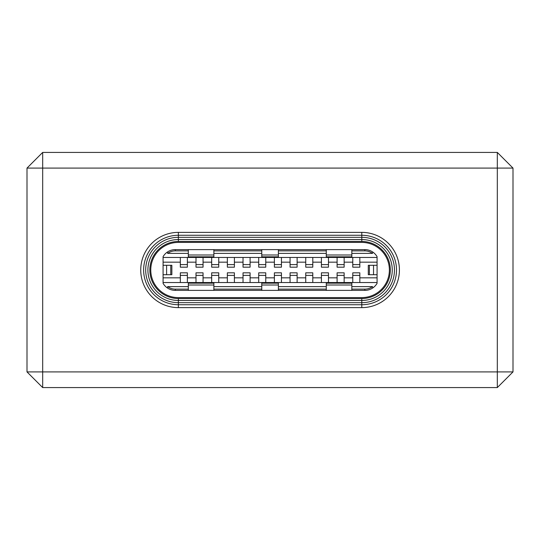 <?xml version="1.0" encoding="UTF-8"?>
<svg xmlns="http://www.w3.org/2000/svg" width="540" height="540" viewBox="0 0 540 540"><rect width="100%" height="100%" fill="white"/><g stroke="black" fill="none" stroke-linecap="round" stroke-linejoin="round"><path stroke-width="0.81" d="M149.83 270A28.532 28.532 -90 0 0 178.362 298.532L361.787 298.532L361.787 302.67L178.362 302.67L178.362 300.463L361.787 300.463A30.463 30.463 90 0 0 392.249 270A30.463 30.463 90 0 0 361.787 239.537L361.787 241.468L178.362 241.468A28.532 28.532 -90 0 0 149.83 270M361.787 241.468A28.532 28.532 90 0 1 390.319 270A28.532 28.532 90 0 1 361.787 298.532M361.787 242.406A27.594 27.594 90 0 1 389.381 270A27.594 27.594 90 0 1 361.787 297.594L178.362 297.594A27.594 27.594 -90 0 1 150.768 270A27.594 27.594 -90 0 1 178.362 242.406L361.787 242.406M178.362 232.376A37.625 37.625 -90 0 0 140.738 270A37.625 37.625 -90 0 0 178.362 307.625L178.362 304.729L361.787 304.729L361.787 302.67A32.67 32.67 -90 0 0 394.457 270A32.67 32.67 -90 0 0 361.787 237.33L361.787 235.271A34.729 34.729 90 0 1 396.515 270A34.729 34.729 90 0 1 361.787 304.729L361.787 307.625A37.625 37.625 -90 0 0 399.411 270A37.625 37.625 -90 0 0 361.787 232.376L361.787 235.271L178.362 235.271L178.362 237.33A32.67 32.67 -90 0 0 145.692 270A32.67 32.67 -90 0 0 178.362 302.67L178.362 304.729A34.729 34.729 90 0 1 143.633 270A34.729 34.729 90 0 1 178.362 235.271L178.362 232.376L361.787 232.376M497.32 152.422L497.32 168.095L42.68 168.095L42.68 371.905L497.32 371.905L497.32 168.095L513 168.095L513 371.905L497.32 371.905L497.32 387.578L42.68 387.578L42.68 371.905L27 371.905L27 168.095L42.68 152.422L497.32 152.422L513 168.095M497.32 387.578L513 371.905M27 168.095L42.68 168.095L42.68 152.422M27 371.905L42.68 387.578M377.075 256.675A14.107 14.107 -90 0 0 364.851 249.622L175.298 249.622A14.107 14.107 -90 0 0 163.08 256.675L163.08 283.325A14.107 14.107 -90 0 0 175.298 290.378L364.851 290.378A14.107 14.107 -90 0 0 377.075 283.325L377.075 256.675M213.874 249.622L213.874 254.995L188.318 254.995L188.318 249.622M213.874 252.774L213.874 253.699M188.318 254.995L188.318 256.831L213.874 256.831L213.874 254.995M351.83 253.699L351.83 252.774M351.83 249.622L351.83 256.831L326.281 256.831L326.281 249.622M278.384 249.622L278.384 256.831L261.765 256.831L261.765 249.622M278.384 253.699L278.384 252.774M167.265 252.126L167.67 253.382A12.859 12.859 90 0 1 175.298 250.871L188.318 250.871M213.874 250.871L261.765 250.871M278.384 250.871L326.281 250.871M351.83 250.871L364.851 250.871A12.859 12.859 90 0 1 372.485 253.382L372.883 252.126M326.281 290.378L326.281 285.005L351.83 285.005L351.83 290.378M351.83 285.005L351.83 283.169L326.281 283.169L326.281 285.005M351.83 286.301L351.83 287.226M188.318 290.378L188.318 283.169L213.874 283.169L213.874 290.378M213.874 287.226L213.874 286.301M278.384 287.226L278.384 286.301M261.765 290.378L261.765 283.169L278.384 283.169L278.384 290.378M372.883 287.874L372.485 286.619A12.859 12.859 90 0 1 364.851 289.13L351.83 289.13M326.281 289.13L278.384 289.13M261.765 289.13L213.874 289.13M188.318 289.13L175.298 289.13A12.859 12.859 90 0 1 167.67 286.619L188.318 286.619M372.485 253.382L351.83 253.382M326.281 253.382L278.384 253.382M261.765 253.382L213.874 253.382M188.318 253.382L167.67 253.382M213.874 286.619L261.765 286.619M278.384 286.619L326.281 286.619M351.83 286.619L372.485 286.619M167.67 286.619L167.265 287.874M377.075 257.459L163.08 257.459M163.08 282.541L377.075 282.541M359.829 257.459L359.829 267.178L352.775 267.178L352.775 257.459M377.075 262.163L359.829 262.163L359.829 261.171M344.149 257.459L344.149 267.178L337.095 267.178L337.095 257.459M352.775 262.163L344.149 262.163L344.149 261.171M328.475 257.459L328.475 267.178L321.422 267.178L321.422 257.459M337.095 262.163L328.475 262.163L328.475 261.171M312.795 257.459L312.795 267.178L305.741 267.178L305.741 257.459M321.422 262.163L312.795 262.163L312.795 261.171M297.122 257.459L297.122 267.178L290.061 267.178L290.061 257.459M305.741 262.163L297.122 262.163L297.122 261.171M281.441 257.459L281.441 267.178L274.388 267.178L274.388 257.459M290.061 262.163L281.441 262.163L281.441 261.171M265.761 257.459L265.761 267.178L258.707 267.178L258.707 257.459M274.388 262.163L265.761 262.163L265.761 261.171M250.088 257.459L250.088 267.178L243.034 267.178L243.034 257.459M258.707 262.163L250.088 262.163L250.088 261.171M234.407 257.459L234.407 267.178L227.353 267.178L227.353 257.459M243.034 262.163L234.407 262.163L234.407 261.171M218.734 257.459L218.734 267.178L211.68 267.178L211.68 257.459M227.353 262.163L218.734 262.163L218.734 261.171M203.054 257.459L203.054 267.178L196 267.178L196 257.459M211.68 262.163L203.054 262.163L203.054 261.171M187.38 257.459L187.38 267.178L180.32 267.178L180.32 257.459M196 262.163L187.38 262.163L187.38 261.171M180.32 262.163L163.08 262.163M180.32 282.541L180.32 272.822L187.38 272.822L187.38 282.541M187.38 278.829L187.38 277.837L196 277.837M196 282.541L196 272.822L203.054 272.822L203.054 282.541M203.054 278.829L203.054 277.837L211.68 277.837M211.68 282.541L211.68 272.822L218.734 272.822L218.734 282.541M218.734 278.829L218.734 277.837L227.353 277.837M227.353 282.541L227.353 272.822L234.407 272.822L234.407 282.541M234.407 278.829L234.407 277.837L243.034 277.837M243.034 282.541L243.034 272.822L250.088 272.822L250.088 282.541M250.088 278.829L250.088 277.837L258.707 277.837M258.707 282.541L258.707 272.822L265.761 272.822L265.761 282.541M265.761 278.829L265.761 277.837L274.388 277.837M274.388 282.541L274.388 272.822L281.441 272.822L281.441 282.541M281.441 278.829L281.441 277.837L290.061 277.837M290.061 282.541L290.061 272.822L297.122 272.822L297.122 282.541M297.122 278.829L297.122 277.837L305.741 277.837M305.741 282.541L305.741 272.822L312.795 272.822L312.795 282.541M312.795 278.829L312.795 277.837L321.422 277.837M321.422 282.541L321.422 272.822L328.475 272.822L328.475 282.541M328.475 278.829L328.475 277.837L337.095 277.837M337.095 282.541L337.095 272.822L344.149 272.822L344.149 282.541M344.149 278.829L344.149 277.837L352.775 277.837M352.775 282.541L352.775 272.822L359.829 272.822L359.829 282.541M359.829 278.829L359.829 277.837L377.075 277.837M163.08 277.837L180.32 277.837M361.787 307.625L178.362 307.625M369.394 265.295L368.294 265.295L368.294 274.705L373.545 274.705L373.545 265.295L369.394 265.295L369.394 274.705M377.075 265.295L373.545 265.295M377.075 274.705L373.545 274.705M166.603 265.295L166.603 274.705L171.855 274.705L171.855 265.295L171.855 274.705L171.855 265.295L163.08 265.295M166.603 274.705L163.08 274.705M178.362 298.532L178.362 300.463A30.463 30.463 -90 0 1 147.899 270A30.463 30.463 -90 0 1 178.362 239.537L178.362 237.33L361.787 237.33L361.787 239.537L178.362 239.537L178.362 241.468M326.281 254.995L351.83 254.995M261.765 254.995L278.384 254.995M364.851 250.871L364.851 249.622M175.298 249.622L175.298 250.871M213.874 285.005L188.318 285.005M278.384 285.005L261.765 285.005M364.851 290.378L364.851 289.13M175.298 289.13L175.298 290.378M359.829 264.6L352.775 264.6M344.149 264.6L337.095 264.6M328.475 264.6L321.422 264.6M312.795 264.6L305.741 264.6M297.122 264.6L290.061 264.6M281.441 264.6L274.388 264.6M265.761 264.6L258.707 264.6M250.088 264.6L243.034 264.6M234.407 264.6L227.353 264.6M218.734 264.6L211.68 264.6M203.054 264.6L196 264.6M187.38 264.6L180.32 264.6M180.32 275.4L187.38 275.4M196 275.4L203.054 275.4M211.68 275.4L218.734 275.4M227.353 275.4L234.407 275.4M243.034 275.4L250.088 275.4M258.707 275.4L265.761 275.4M274.388 275.4L281.441 275.4M290.061 275.4L297.122 275.4M305.741 275.4L312.795 275.4M321.422 275.4L328.475 275.4M337.095 275.4L344.149 275.4M352.775 275.4L359.829 275.4M368.294 265.295L368.294 274.705M170.762 274.705L170.762 265.295"/></g></svg>
